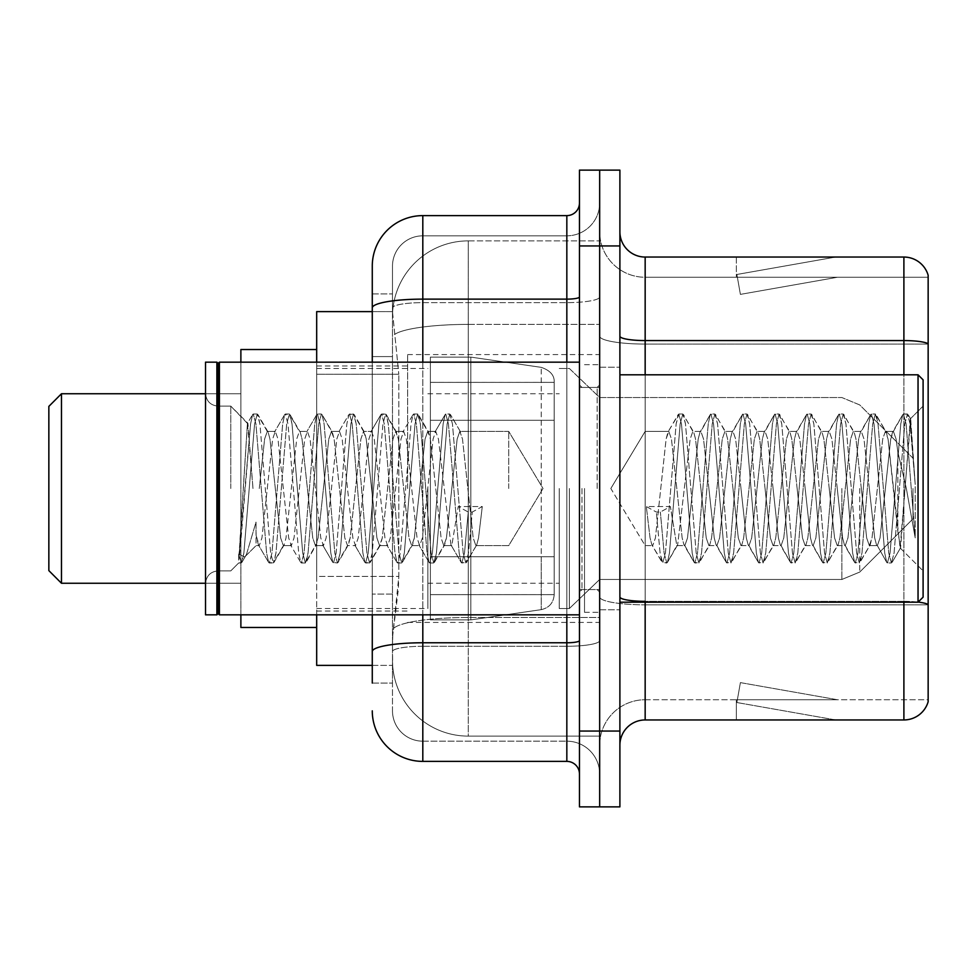 <?xml version="1.0" encoding="UTF-8"?>
<svg xmlns="http://www.w3.org/2000/svg" width="977" height="977" viewBox="0 0 977 977"><rect width="100%" height="100%" fill="white"/><g stroke="black" fill="none" stroke-linecap="round" stroke-linejoin="round"><path stroke-width="0.73" stroke-dasharray="4.88 3.66" d="M599.67 488.5L599.67 354.578L599.67 488.5M407.641 488.5L407.641 354.578L407.641 488.5M372.274 311.626L392.656 311.626L392.595 312.664A75.803 75.803 0 0 1 468.288 240.879L599.67 240.879L468.288 240.879L468.288 324.401L468.288 240.879A75.803 75.803 0 0 0 392.595 312.664L392.656 311.626L316.682 311.626L316.682 576.406L398.811 576.406L398.323 589.571L392.791 635.05L398.811 576.406L398.811 374.264L398.811 576.406L316.682 576.406L316.682 665.374L392.656 665.374L392.485 660.318A75.803 75.803 0 0 0 468.288 736.121L599.67 736.121L599.67 617.501L599.67 736.121L468.288 736.121L468.288 617.501L468.288 736.121A75.803 75.803 0 0 1 392.485 660.318L392.485 644.893L392.656 665.374L372.274 665.374M392.791 635.05L392.485 644.893L392.791 635.05M316.682 488.5L316.682 349.534L316.682 488.5M599.67 240.879L599.67 324.401L599.67 240.879M599.67 617.501L599.67 324.401L599.67 617.501L468.288 617.501A75.803 13.165 180 0 0 393.389 628.626A75.803 13.165 180 0 1 468.288 617.501L599.67 617.501M392.595 312.664L398.811 374.264L392.595 312.664A75.803 75.803 0 0 1 468.288 240.879M316.682 614.838L316.682 362.162M372.274 683.057L392.485 683.057L392.485 293.943L392.485 683.057L372.274 683.057L372.274 594.089L372.274 651.537A50.535 8.781 180 0 1 422.809 642.768L566.831 642.768L566.831 761.388A12.628 12.628 0 0 1 579.459 774.016L579.459 202.984L579.459 774.016M372.274 710.853A50.535 50.535 0 0 0 422.809 761.388L422.809 741.177A30.324 30.324 0 0 1 392.485 710.853L392.485 307.902L392.485 710.853A30.324 30.324 0 0 0 422.809 741.177L566.831 741.177L566.831 660.318L566.831 741.177L422.809 741.177L422.809 646.273L566.831 646.273L566.831 660.318L566.831 646.273A32.852 5.703 0 0 0 599.67 640.57L599.67 296.935L599.67 640.57A32.852 5.703 0 0 1 566.831 646.273L566.831 302.638L566.831 646.273L422.809 646.273L422.809 235.823L566.831 235.823A32.852 32.852 0 0 0 599.67 202.984L599.67 296.935L599.67 202.984A32.852 32.852 0 0 1 566.831 235.823L566.831 302.638L566.831 235.823A32.852 32.852 0 0 0 599.67 202.984M579.459 488.5L579.459 614.838L579.459 488.5M579.459 245.935L579.459 170.132L599.67 170.132L599.67 245.935L599.67 170.132L619.894 170.132L619.894 245.935L599.67 245.935L599.67 731.065L599.67 245.935L579.459 245.935L579.459 731.065L599.67 731.065L599.67 806.868L599.67 731.065L619.894 731.065L619.894 245.935M619.894 731.065L619.894 806.868L579.459 806.868L579.459 731.065M392.485 266.147A30.324 30.324 0 0 1 422.809 235.823A30.324 30.324 0 0 0 392.485 266.147L392.485 307.902L392.485 266.147A30.324 30.324 0 0 1 422.809 235.823L422.809 215.612A50.535 50.535 0 0 0 372.274 266.147A50.535 50.535 0 0 1 422.809 215.612L566.831 215.612A12.628 12.628 0 0 0 579.459 202.984A12.628 12.628 0 0 1 566.831 215.612L566.831 642.768A12.628 2.198 -0 0 0 579.459 640.57M422.809 761.388L566.831 761.388M372.274 356.581L372.274 594.089L372.274 293.943L372.274 356.581L392.485 356.581L372.274 356.581M372.274 293.943L392.485 293.943L372.274 293.943L372.274 651.537M372.274 614.838L372.274 362.162M422.809 235.823L566.831 235.823M599.67 774.016A32.852 32.852 0 0 0 566.831 741.177A32.852 32.852 0 0 1 599.67 774.016A32.852 32.852 0 0 0 566.831 741.177M619.894 488.5L619.894 367.218L619.894 488.5M584.515 488.5L584.515 612.31L584.515 488.5M599.67 618.881L599.67 336.186L599.67 618.881M918.148 602.088A25.268 4.384 180 0 0 903.896 601.331L903.896 719.951A25.268 25.268 0 0 0 928.15 701.755L928.15 618.881L928.15 699.74L645.162 699.74L645.162 602.198M619.894 745.219L619.894 231.781L619.894 745.219A25.268 25.268 0 0 1 645.162 719.951L645.162 618.881L645.162 699.74L928.15 699.74L928.15 277.26L645.162 277.26A45.479 45.479 0 0 1 599.67 231.781L599.67 336.186L599.67 231.781A45.479 45.479 0 0 0 645.162 277.26L645.162 604.836A45.479 7.901 0 0 1 599.67 596.947A45.479 7.901 0 0 0 645.162 604.836L645.162 277.26A45.479 45.479 0 0 1 599.67 231.781M928.15 275.245A25.268 25.268 0 0 0 903.896 257.049L903.896 601.331A25.268 4.384 180 0 1 928.15 604.482L928.15 275.245A25.268 25.268 0 0 0 903.896 257.049L645.162 257.049A25.268 25.268 0 0 1 619.894 231.781M833.931 719.646A20.212 20.212 0 0 0 837.436 719.951L736.365 719.951L837.436 719.951A20.212 20.212 0 0 1 833.931 719.646A20.212 20.212 0 0 0 837.436 719.951A20.212 20.212 0 0 1 833.931 719.646A20.212 20.212 0 0 0 837.436 719.951A20.212 20.212 0 0 1 833.931 719.646A20.212 20.212 0 0 0 837.436 719.951A20.212 20.212 0 0 1 833.931 719.646A20.212 20.212 0 0 0 837.436 719.951A20.212 20.212 0 0 1 833.931 719.646A20.212 20.212 0 0 0 837.436 719.951A20.212 20.212 0 0 1 833.931 719.646A20.212 20.212 0 0 0 837.436 719.951A20.212 20.212 0 0 1 833.931 719.646L736.878 702.524L833.931 719.646M736.365 699.74L736.365 719.951L736.365 699.74L737.379 699.74L736.878 702.524L737.379 699.74L736.365 699.74L736.365 719.951L736.365 699.74L737.379 699.74L736.878 702.524L737.379 699.74L736.365 699.74L736.365 719.951L736.365 699.74L737.379 699.74L736.878 702.524L737.379 699.74L736.365 699.74L736.365 719.951L736.365 699.74L737.379 699.74L736.878 702.524L737.379 699.74L736.365 699.74L736.365 719.951L736.365 699.74L737.379 699.74L736.878 702.524L737.379 699.74L736.365 699.74L736.365 719.951L736.365 699.74L737.379 699.74L736.878 702.524L737.379 699.74L736.365 699.74L736.365 719.951L736.365 699.74L737.379 699.74L736.878 702.524L737.379 699.74L736.365 699.74M903.896 719.951L645.162 719.951M837.436 257.049L736.365 257.049L837.436 257.049A20.212 20.212 0 0 0 833.931 257.354A20.212 20.212 0 0 1 837.436 257.049A20.212 20.212 0 0 0 833.931 257.354A20.212 20.212 0 0 1 837.436 257.049A20.212 20.212 0 0 0 833.931 257.354A20.212 20.212 0 0 1 837.436 257.049A20.212 20.212 0 0 0 833.931 257.354A20.212 20.212 0 0 1 837.436 257.049A20.212 20.212 0 0 0 833.931 257.354A20.212 20.212 0 0 1 837.436 257.049A20.212 20.212 0 0 0 833.931 257.354A20.212 20.212 0 0 1 837.436 257.049A20.212 20.212 0 0 0 833.931 257.354A20.212 20.212 0 0 1 837.436 257.049M837.436 699.74L737.379 699.74L837.436 699.74L737.379 699.74L837.436 699.74L737.379 699.74L837.436 699.74L737.379 699.74L837.436 699.74L737.379 699.74L837.436 699.74L737.379 699.74L837.436 699.74L737.379 699.74L837.436 699.74L740.395 682.618L737.379 699.74L740.395 682.618L737.379 699.74L740.395 682.618L737.379 699.74L740.395 682.618L737.379 699.74L740.395 682.618L737.379 699.74L740.395 682.618L737.379 699.74L740.395 682.618L737.379 699.74L740.395 682.618L837.436 699.74M928.15 344.075L645.162 344.075L928.15 344.075L928.15 277.26L645.162 277.26M737.379 277.26L736.365 277.26L737.379 277.26L736.365 277.26L737.379 277.26L736.365 277.26L737.379 277.26L736.365 277.26L737.379 277.26L736.365 277.26L737.379 277.26L736.365 277.26L737.379 277.26L736.365 277.26L737.379 277.26L736.878 274.476L833.931 257.354L736.878 274.476L737.379 277.26L736.878 274.476L833.931 257.354L736.878 274.476L737.379 277.26L736.878 274.476L833.931 257.354L736.878 274.476L737.379 277.26L736.878 274.476L833.931 257.354L736.878 274.476L737.379 277.26L736.878 274.476L833.931 257.354L736.878 274.476L737.379 277.26L736.878 274.476L833.931 257.354L736.878 274.476L737.379 277.26L736.878 274.476L833.931 257.354L736.878 274.476L737.379 277.26L837.436 277.26L737.379 277.26L837.436 277.26L737.379 277.26L837.436 277.26L737.379 277.26L837.436 277.26L737.379 277.26L837.436 277.26L737.379 277.26L837.436 277.26L737.379 277.26L837.436 277.26L737.379 277.26L740.395 294.382L737.379 277.26M599.67 745.219A45.479 45.479 0 0 1 645.162 699.74A45.479 45.479 0 0 0 599.67 745.219A45.479 45.479 0 0 1 645.162 699.74M736.365 257.049L736.365 277.26L736.365 257.049M837.436 277.26L740.395 294.382L837.436 277.26M508.712 488.5L508.712 431.382L508.712 488.5M645.162 488.5L645.162 431.382L645.162 488.5M923.094 488.5L923.094 597.155L923.094 379.845L923.094 570.886L923.094 379.845L918.038 374.802L918.038 602.198L918.038 374.802L918.038 602.198L923.094 597.155L923.094 488.5M218.14 613.568L216.882 614.838L216.882 362.162L216.882 614.838L216.882 362.162L218.14 363.432L218.14 613.568L218.14 488.5L218.14 613.568L219.41 614.838L219.41 362.162L219.41 488.5L219.41 362.162L579.459 362.162M216.882 614.838L205.512 614.838L205.512 362.162L205.512 583.525L205.512 362.162L216.882 362.162M230.78 488.5L230.78 406.114L230.78 488.5M676.805 488.5L671.455 439.039L668.781 431.382L666.106 439.039L655.408 537.961L652.734 545.618L651.891 544.897L650.059 537.961L646.31 506.55L656.349 512.046L660.354 512.046L670.381 506.55L646.31 506.55L656.349 512.046L660.354 512.046L670.381 506.55L646.31 506.55L650.059 537.961L651.891 544.897L662.113 562.422L660.086 553.006L656.349 512.046L660.086 553.006L662.76 562.984L651.891 544.897L652.734 545.618L655.408 537.961L666.106 439.039L667.938 432.103L678.16 414.578L676.133 423.994L665.435 553.006L662.76 562.984L666.778 562.984L664.104 553.006L660.354 512.046L664.104 553.006L666.778 562.984L667.425 562.422L662.76 562.984L665.435 553.006L676.133 423.994L678.807 414.016L667.938 432.103L668.781 431.382L671.455 439.039L682.154 537.961L683.985 544.897L682.154 537.961L676.805 488.5M708.899 488.5L703.55 439.039L700.875 431.382L700.02 432.103L698.201 439.039L687.503 537.961L684.828 545.618L683.985 544.897L694.195 562.422L692.18 553.006L681.482 423.994L678.807 414.016L682.825 414.016L680.151 423.994L669.453 553.006L667.425 562.422L677.647 544.897L676.805 545.618L670.381 506.55L676.805 545.618L684.828 545.618L694.195 562.422L692.18 553.006L681.482 423.994L678.807 414.016L682.825 414.016L680.151 423.994L669.453 553.006L667.425 562.422L676.805 545.618L684.828 545.618L687.503 537.961L698.201 439.039L700.02 432.103L710.242 414.578L708.227 423.994L697.529 553.006L694.855 562.984L694.195 562.422L698.86 562.984L696.186 553.006L685.5 423.994L682.825 414.016L693.694 432.103L692.852 431.382L690.177 439.039L677.647 544.897L690.177 439.039L692.852 431.382L700.875 431.382L710.242 414.578L708.227 423.994L697.529 553.006L694.855 562.984L698.86 562.984L696.186 553.006L685.5 423.994L683.473 414.578L692.852 431.382L700.875 431.382L703.55 439.039L714.236 537.961L716.068 544.897L714.236 537.961L708.899 488.5M700.875 488.5L695.526 439.039L693.694 432.103L695.526 439.039L706.224 537.961L708.899 545.618L706.224 537.961L700.875 488.5M740.981 488.5L735.632 439.039L732.958 431.382L732.115 432.103L730.283 439.039L719.585 537.961L716.91 545.618L716.068 544.897L726.29 562.422L724.275 553.006L713.576 423.994L710.902 414.016L710.242 414.578L714.908 414.016L712.233 423.994L701.535 553.006L698.86 562.984L709.742 544.897L708.899 545.618L716.91 545.618L726.29 562.422L724.275 553.006L713.576 423.994L710.902 414.016L714.908 414.016L712.233 423.994L701.535 553.006L699.52 562.422L708.899 545.618L716.91 545.618L719.585 537.961L730.283 439.039L732.115 432.103L742.337 414.578L740.31 423.994L729.624 553.006L726.949 562.984L726.29 562.422L730.955 562.984L728.28 553.006L717.582 423.994L714.908 414.016L725.789 432.103L724.934 431.382L722.259 439.039L711.574 537.961L709.742 544.897L711.574 537.961L722.259 439.039L724.934 431.382L732.958 431.382L742.337 414.578L740.31 423.994L729.624 553.006L726.949 562.984L730.955 562.984L728.28 553.006L717.582 423.994L715.567 414.578L724.934 431.382L732.958 431.382L735.632 439.039L746.33 537.961L748.162 544.897L746.33 537.961L740.981 488.5M732.958 488.5L727.609 439.039L725.789 432.103L727.609 439.039L738.307 537.961L740.981 545.618L738.307 537.961L732.958 488.5M773.076 488.5L767.727 439.039L765.052 431.382L764.209 432.103L762.378 439.039L751.679 537.961L749.005 545.618L748.162 544.897L758.384 562.422L756.357 553.006L745.659 423.994L742.984 414.016L742.337 414.578L747.002 414.016L744.327 423.994L733.629 553.006L730.955 562.984L741.824 544.897L740.981 545.618L749.005 545.618L758.384 562.422L756.357 553.006L745.659 423.994L742.984 414.016L747.002 414.016L744.327 423.994L733.629 553.006L731.614 562.422L740.981 545.618L749.005 545.618L751.679 537.961L762.378 439.039L764.209 432.103L774.419 414.578L772.404 423.994L761.706 553.006L759.031 562.984L758.384 562.422L763.049 562.984L760.375 553.006L749.677 423.994L747.002 414.016L757.871 432.103L757.028 431.382L754.354 439.039L743.656 537.961L741.824 544.897L743.656 537.961L754.354 439.039L757.028 431.382L765.052 431.382L774.419 414.578L772.404 423.994L761.706 553.006L759.031 562.984L763.049 562.984L760.375 553.006L749.677 423.994L747.649 414.578L757.028 431.382L765.052 431.382L767.727 439.039L778.425 537.961L780.244 544.897L778.425 537.961L773.076 488.5M765.052 488.5L759.703 439.039L757.871 432.103L759.703 439.039L770.401 537.961L773.076 545.618L770.401 537.961L765.052 488.5M805.158 488.5L799.809 439.039L797.134 431.382L796.292 432.103L794.46 439.039L783.774 537.961L781.099 545.618L780.244 544.897L790.466 562.422L788.451 553.006L777.753 423.994L775.079 414.016L774.419 414.578L779.084 414.016L776.41 423.994L765.724 553.006L763.049 562.984L773.918 544.897L773.076 545.618L781.099 545.618L790.466 562.422L788.451 553.006L777.753 423.994L775.079 414.016L779.084 414.016L776.41 423.994L765.724 553.006L763.696 562.422L773.076 545.618L781.099 545.618L783.774 537.961L794.46 439.039L796.292 432.103L806.513 414.578L804.498 423.994L793.8 553.006L791.126 562.984L790.466 562.422L795.131 562.984L792.457 553.006L781.759 423.994L779.084 414.016L789.966 432.103L789.123 431.382L786.448 439.039L775.75 537.961L773.918 544.897L775.75 537.961L786.448 439.039L789.123 431.382L797.134 431.382L806.513 414.578L804.498 423.994L793.8 553.006L791.126 562.984L795.131 562.984L792.457 553.006L781.759 423.994L779.744 414.578L789.123 431.382L797.134 431.382L799.809 439.039L810.507 537.961L812.339 544.897L810.507 537.961L805.158 488.5M797.134 488.5L791.785 439.039L789.966 432.103L791.785 439.039L802.483 537.961L805.158 545.618L802.483 537.961L797.134 488.5M837.252 488.5L831.903 439.039L829.229 431.382L828.386 432.103L826.554 439.039L815.856 537.961L813.182 545.618L812.339 544.897L822.561 562.422L820.533 553.006L809.848 423.994L807.173 414.016L806.513 414.578L811.179 414.016L808.504 423.994L797.806 553.006L795.131 562.984L806.013 544.897L805.158 545.618L813.182 545.618L822.561 562.422L820.533 553.006L809.848 423.994L807.173 414.016L811.179 414.016L808.504 423.994L797.806 553.006L795.791 562.422L805.158 545.618L813.182 545.618L815.856 537.961L826.554 439.039L828.386 432.103L838.596 414.578L836.581 423.994L825.883 553.006L823.208 562.984L822.561 562.422L827.226 562.984L824.551 553.006L813.853 423.994L811.179 414.016L822.048 432.103L821.205 431.382L818.531 439.039L807.832 537.961L806.013 544.897L807.832 537.961L818.531 439.039L821.205 431.382L829.229 431.382L838.596 414.578L836.581 423.994L825.883 553.006L823.208 562.984L827.226 562.984L824.551 553.006L813.853 423.994L811.838 414.578L821.205 431.382L829.229 431.382L831.903 439.039L842.601 537.961L844.433 544.897L842.601 537.961L837.252 488.5M829.229 488.5L823.88 439.039L822.048 432.103L823.88 439.039L834.578 537.961L837.252 545.618L834.578 537.961L829.229 488.5M869.335 488.5L863.998 439.039L861.323 431.382L860.468 432.103L858.649 439.039L847.951 537.961L845.276 545.618L844.433 544.897L854.643 562.422L852.628 553.006L841.93 423.994L839.255 414.016L838.596 414.578L843.273 414.016L840.599 423.994L829.9 553.006L827.226 562.984L838.095 544.897L837.252 545.618L845.276 545.618L854.643 562.422L852.628 553.006L841.93 423.994L839.255 414.016L843.273 414.016L840.599 423.994L829.9 553.006L827.873 562.422L837.252 545.618L845.276 545.618L847.951 537.961L858.649 439.039L860.468 432.103L870.69 414.578L868.675 423.994L857.977 553.006L855.302 562.984L854.643 562.422L859.308 562.984L856.634 553.006L845.948 423.994L843.273 414.016L854.142 432.103L853.3 431.382L850.625 439.039L839.927 537.961L838.095 544.897L839.927 537.961L850.625 439.039L853.3 431.382L861.323 431.382L870.69 414.578L868.675 423.994L857.977 553.006L855.302 562.984L859.308 562.984L856.634 553.006L845.948 423.994L843.92 414.578L853.3 431.382L861.323 431.382L863.998 439.039L874.684 537.961L876.516 544.897L874.684 537.961L869.335 488.5M861.323 488.5L855.974 439.039L854.142 432.103L855.974 439.039L866.672 537.961L869.335 545.618L866.672 537.961L861.323 488.5M897.863 452.046L897.826 531.659L888.056 439.039L885.382 431.382L882.707 439.039L872.009 537.961L869.335 545.618L877.358 545.618L886.737 562.422L884.722 553.006L874.024 423.994L871.35 414.016L870.69 414.578L875.355 414.016L872.681 423.994L861.983 553.006L859.308 562.984L870.189 544.897L869.335 545.618L877.358 545.618L886.737 562.422L884.722 553.006L874.024 423.994L871.35 414.016L875.355 414.016L872.681 423.994L861.983 553.006L859.968 562.422L870.189 544.897L872.009 537.961L882.707 439.039L885.382 431.382L893.405 431.382L890.731 439.039L880.033 537.961L877.358 545.618L880.033 537.961L890.731 439.039L892.563 432.103L902.785 414.578L900.757 423.994L890.059 553.006L887.397 562.984L886.737 562.422L891.403 562.984L888.728 553.006L878.03 423.994L875.355 414.016L886.237 432.103L885.382 431.382L893.405 431.382L902.785 414.578L900.757 423.994L890.059 553.006L887.397 562.984L891.403 562.984L888.728 553.006L878.03 423.994L876.015 414.578L886.237 432.103L888.056 439.039L900.11 547.889L910.723 419.084L915.193 484.213L915.193 537.863L906.351 488.5L897.863 452.046L897.826 531.659L900.623 547.706L910.283 418.925L915.193 484.213L910.124 423.994L907.45 414.016L904.775 423.994L894.077 553.006L891.403 562.984L894.077 553.006L904.775 423.994L907.45 414.016L910.124 423.994L915.193 484.213L915.193 537.863L906.106 423.994L903.432 414.016L902.785 414.578L907.45 414.016L903.432 414.016L906.106 423.994L915.193 537.863L906.351 488.5L897.863 452.046L896.08 439.039L893.405 431.382L896.08 439.039L897.863 452.046M267.283 488.5L272.632 439.039L275.306 431.382L277.981 439.039L288.679 537.961L291.354 545.618L294.028 537.961L304.726 439.039L307.401 431.382L310.075 439.039L320.774 537.961L323.436 545.618L326.11 537.961L336.809 439.039L339.483 431.382L342.158 439.039L352.856 537.961L355.53 545.618L358.205 537.961L368.903 439.039L371.578 431.382L374.252 439.039L384.95 537.961L387.625 545.618L390.299 537.961L400.985 439.039L403.66 431.382L406.334 439.039L417.032 537.961L419.707 545.618L422.382 537.961L433.08 439.039L435.754 431.382L438.429 439.039L450.959 544.897L451.801 545.618L458.225 506.55L482.284 506.55L472.257 512.046L468.252 512.046L458.225 506.55L482.284 506.55L472.257 512.046L468.252 512.046L458.225 506.55L451.801 545.618L450.959 544.897L438.429 439.039L435.754 431.382L433.08 439.039L422.382 537.961L419.707 545.618L417.032 537.961L406.334 439.039L403.66 431.382L400.985 439.039L390.299 537.961L387.625 545.618L384.95 537.961L374.252 439.039L371.578 431.382L368.903 439.039L358.205 537.961L355.53 545.618L352.856 537.961L342.158 439.039L339.483 431.382L336.809 439.039L326.11 537.961L323.436 545.618L320.774 537.961L310.075 439.039L307.401 431.382L304.726 439.039L294.028 537.961L291.354 545.618L288.679 537.961L277.981 439.039L275.306 431.382L272.632 439.039L261.934 537.961L259.259 545.618L261.934 537.961L267.283 488.5M259.259 488.5L264.608 439.039L267.283 431.382L268.125 432.103L269.957 439.039L280.655 537.961L283.33 545.618L284.173 544.897L286.005 537.961L296.703 439.039L299.377 431.382L300.22 432.103L302.052 439.039L312.75 537.961L315.424 545.618L318.099 537.961L328.785 439.039L331.459 431.382L334.134 439.039L344.832 537.961L347.507 545.618L350.181 537.961L360.879 439.039L363.554 431.382L366.228 439.039L376.927 537.961L379.601 545.618L382.276 537.961L392.974 439.039L395.648 431.382L398.323 439.039L409.009 537.961L411.683 545.618L414.358 537.961L425.056 439.039L427.731 431.382L430.405 439.039L441.103 537.961L443.778 545.618L446.452 537.961L457.151 439.039L459.825 431.382L462.5 439.039L473.198 537.961L475.872 545.618L476.715 544.897L478.535 537.961L482.284 506.55L478.535 537.961L476.715 544.897L466.493 562.422L468.508 553.006L472.257 512.046L468.508 553.006L465.834 562.984L476.715 544.897L475.872 545.618L508.712 545.618L543.029 488.5L508.712 431.382L459.825 431.382L462.5 439.039L473.198 537.961L475.872 545.618L508.712 545.618L543.029 488.5L508.712 431.382L459.825 431.382L457.151 439.039L446.452 537.961L444.62 544.897L434.399 562.422L436.426 553.006L447.124 423.994L449.799 414.016L452.473 423.994L463.159 553.006L465.834 562.984L461.828 562.984L464.502 553.006L468.252 512.046L464.502 553.006L461.828 562.984L461.168 562.422L465.834 562.984L463.159 553.006L452.473 423.994L449.799 414.016L445.781 414.016L448.455 423.994L459.153 553.006L461.168 562.422L450.959 544.897L461.168 562.422L459.153 553.006L448.455 423.994L445.781 414.016L445.133 414.578L449.799 414.016L447.124 423.994L436.426 553.006L433.751 562.984L443.778 545.618L451.801 545.618L443.778 545.618L441.103 537.961L430.405 439.039L428.573 432.103L418.364 414.578L420.379 423.994L431.077 553.006L433.751 562.984L429.733 562.984L432.408 553.006L443.106 423.994L445.133 414.578L434.912 432.103L445.133 414.578L443.106 423.994L432.408 553.006L429.733 562.984L429.086 562.422L433.751 562.984L431.077 553.006L420.379 423.994L417.704 414.016L427.731 431.382L435.754 431.382L427.731 431.382L425.056 439.039L414.358 537.961L412.538 544.897L402.316 562.422L404.331 553.006L415.03 423.994L417.704 414.016L413.698 414.016L416.373 423.994L427.059 553.006L429.086 562.422L418.864 544.897L429.086 562.422L427.059 553.006L416.373 423.994L413.698 414.016L413.039 414.578L417.704 414.016L415.03 423.994L404.331 553.006L401.657 562.984L411.683 545.618L419.707 545.618L411.683 545.618L409.009 537.961L398.323 439.039L396.491 432.103L386.269 414.578L388.284 423.994L398.982 553.006L401.657 562.984L397.651 562.984L400.326 553.006L411.024 423.994L413.039 414.578L402.817 432.103L413.039 414.578L411.024 423.994L400.326 553.006L397.651 562.984L396.992 562.422L401.657 562.984L398.982 553.006L388.284 423.994L385.61 414.016L395.648 431.382L403.66 431.382L395.648 431.382L392.974 439.039L382.276 537.961L380.444 544.897L370.222 562.422L372.249 553.006L382.935 423.994L385.61 414.016L381.604 414.016L384.279 423.994L394.977 553.006L396.992 562.422L386.77 544.897L396.992 562.422L394.977 553.006L384.279 423.994L381.604 414.016L380.945 414.578L385.61 414.016L382.935 423.994L372.249 553.006L369.575 562.984L379.601 545.618L387.625 545.618L379.601 545.618L376.927 537.961L366.228 439.039L364.397 432.103L354.175 414.578L356.202 423.994L366.9 553.006L369.575 562.984L365.557 562.984L368.231 553.006L378.929 423.994L380.945 414.578L370.735 432.103L380.945 414.578L378.929 423.994L368.231 553.006L365.557 562.984L364.909 562.422L369.575 562.984L366.9 553.006L356.202 423.994L353.527 414.016L363.554 431.382L371.578 431.382L363.554 431.382L360.879 439.039L350.181 537.961L348.349 544.897L338.14 562.422L340.155 553.006L350.853 423.994L353.527 414.016L349.51 414.016L352.184 423.994L362.882 553.006L364.909 562.422L354.688 544.897L364.909 562.422L362.882 553.006L352.184 423.994L349.51 414.016L348.862 414.578L353.527 414.016L350.853 423.994L340.155 553.006L337.48 562.984L347.507 545.618L355.53 545.618L347.507 545.618L344.832 537.961L334.134 439.039L332.314 432.103L322.092 414.578L324.108 423.994L334.806 553.006L337.48 562.984L333.475 562.984L336.149 553.006L346.835 423.994L348.862 414.578L338.64 432.103L348.862 414.578L346.835 423.994L336.149 553.006L333.475 562.984L332.815 562.422L337.48 562.984L334.806 553.006L324.108 423.994L322.092 414.578L331.459 431.382L339.483 431.382L331.459 431.382L328.785 439.039L318.099 537.961L316.267 544.897L306.045 562.422L308.06 553.006L318.758 423.994L321.433 414.016L317.427 414.016L320.102 423.994L330.8 553.006L332.815 562.422L322.593 544.897L332.815 562.422L330.8 553.006L320.102 423.994L317.427 414.016L316.768 414.578L321.433 414.016L318.758 423.994L308.06 553.006L305.386 562.984L315.424 545.618L323.436 545.618L315.424 545.618L312.75 537.961L302.052 439.039L300.22 432.103L289.998 414.578L292.025 423.994L302.711 553.006L305.386 562.984L301.38 562.984L304.055 553.006L314.753 423.994L316.768 414.578L306.546 432.103L316.768 414.578L314.753 423.994L304.055 553.006L301.38 562.984L300.721 562.422L305.386 562.984L302.711 553.006L292.025 423.994L289.351 414.016L299.377 431.382L307.401 431.382L299.377 431.382L296.703 439.039L286.005 537.961L284.173 544.897L273.963 562.422L275.978 553.006L286.676 423.994L289.351 414.016L285.333 414.016L288.007 423.994L298.706 553.006L300.721 562.422L290.511 544.897L300.721 562.422L298.706 553.006L288.007 423.994L285.333 414.016L284.686 414.578L289.351 414.016L286.676 423.994L275.978 553.006L273.304 562.984L283.33 545.618L291.354 545.618L283.33 545.618L280.655 537.961L269.957 439.039L268.125 432.103L257.916 414.578L259.931 423.994L270.629 553.006L273.304 562.984L269.286 562.984L271.96 553.006L282.658 423.994L284.686 414.578L274.464 432.103L284.686 414.578L282.658 423.994L271.96 553.006L269.286 562.984L268.638 562.422L273.304 562.984L270.629 553.006L259.931 423.994L257.256 414.016L267.283 431.382L275.306 431.382L267.283 431.382L264.608 439.039L259.259 488.5M252.994 488.5L247.437 423.42L238.669 562.984L230.78 570.886L218.14 570.886C210.543 571.569 206.33 575.771 205.512 583.525C206.33 575.771 210.543 571.569 218.14 570.886L230.78 570.886L238.669 562.984L241.869 562.422L243.884 553.006L254.582 423.994L257.256 414.016L253.251 414.016L255.925 423.994L266.611 553.006L268.638 562.422L258.416 544.897L259.259 545.618L256.121 535.445L256.047 545.618L244.677 556.975L246.412 554.631L256.023 522.109L256.047 545.618L259.259 545.618L256.047 545.618L244.677 556.975L246.412 554.631L256.023 522.109L256.121 535.445L258.416 544.897L268.638 562.422L266.611 553.006L255.925 423.994L253.251 414.016L252.591 414.578L257.256 414.016L254.582 423.994L243.884 553.006L241.209 562.984L238.669 554.044L244.677 556.975L238.669 554.044L241.209 562.984L238.669 562.984L238.669 554.044L238.669 560.114L239.878 553.006L250.576 423.994L252.591 414.578L250.576 423.994L238.669 560.114L247.437 423.42L252.591 414.578L247.437 423.42L230.78 406.114L218.14 406.114C210.543 405.431 206.33 401.229 205.512 393.475C206.33 401.229 210.543 405.431 218.14 406.114L230.78 406.114L247.914 423.249L252.994 488.5M48.85 570.617L61.478 583.257L48.85 570.617L61.478 583.257L48.85 570.617L48.85 406.383L48.85 570.617L48.85 406.383L48.85 570.617L48.85 406.383L48.85 570.617L48.85 406.383L48.85 488.5L48.85 406.383L61.478 393.743L61.478 583.257L61.478 393.743L61.478 583.257L61.478 393.743L61.478 583.257L61.478 393.743L61.478 583.257L61.478 393.743L240.879 393.743L240.879 627.466L240.879 349.534L240.879 614.838M912.994 488.5L912.994 518.824L912.994 488.5M569.359 488.5L569.359 608.524L569.359 488.5M559.247 488.5L559.247 608.524L559.247 488.5M427.853 488.5L427.853 608.524L427.853 488.5M470.816 556.719L470.816 619.894L470.816 556.719L541.221 556.719L470.816 556.719L470.816 619.894L470.816 357.106L470.816 420.281L430.381 420.281L554.191 420.281L430.381 420.281L430.381 357.106L430.381 619.894L430.381 556.719L554.191 556.719L554.191 382.373L554.191 420.281L430.381 420.281L430.381 357.106L430.381 619.894L430.381 556.719L554.191 556.719L554.191 382.373L554.191 420.281L430.381 420.281L430.381 382.373L430.381 594.627L430.381 556.719L554.191 556.719L554.191 382.373L554.191 420.281L430.381 420.281L430.381 357.106L430.381 619.894L430.381 556.719L554.191 556.719L554.191 382.373L554.191 420.281L430.381 420.281L430.381 382.373L430.381 594.627L430.381 556.719L470.816 556.719L470.816 357.106L470.816 420.281L430.381 420.281L430.381 357.106L430.381 619.894L430.381 556.719L554.191 556.719L554.191 382.373L554.191 420.281L430.381 420.281L430.381 382.373L430.381 594.627L430.381 556.719L554.191 556.719L554.191 594.651L430.381 594.627L430.381 556.719L554.191 556.719L554.191 594.651L430.381 594.627L430.381 556.719L470.816 556.719L470.816 357.106L470.816 420.281L430.381 420.281L430.381 357.106L430.381 619.894L430.381 556.719L554.191 556.719L554.191 594.651L430.381 594.627L430.381 382.373L430.381 594.627L554.191 594.627L430.381 594.627M541.221 420.281L541.221 609.648C549.208 607.804 553.544 602.809 554.191 594.651L554.191 382.349L554.191 420.281L470.816 420.281L470.816 357.106L470.816 420.281L541.221 420.281L470.816 420.281M430.381 357.106L470.816 357.106L541.221 367.352C550.271 370.442 554.594 375.437 554.191 382.349L554.191 420.281L554.191 382.349C554.594 375.437 550.271 370.442 541.221 367.352L470.816 357.106L430.381 357.106L470.816 357.106L430.381 357.106L470.816 357.106L541.221 367.352C550.271 370.442 554.594 375.437 554.191 382.349L554.191 594.651C553.544 602.809 549.208 607.804 541.221 609.648L470.816 619.894L470.816 357.106L541.221 367.352C550.271 370.442 554.594 375.437 554.191 382.349L554.191 594.651C553.544 602.809 549.208 607.804 541.221 609.648L470.816 619.894L430.381 619.894L470.816 619.894L470.816 357.106L541.221 367.352C550.271 370.442 554.594 375.437 554.191 382.349L554.191 594.651C553.544 602.809 549.208 607.804 541.221 609.648L470.816 619.894L430.381 619.894L470.816 619.894L541.221 609.648L541.221 367.352L541.221 609.648L541.221 556.719L554.191 556.719L554.191 594.651L554.191 382.349L430.381 382.373L430.381 420.281L430.381 382.373L554.191 382.373L430.381 382.373M61.478 583.257L240.879 583.257L61.478 583.257L240.879 583.257L61.478 583.257L61.478 393.743L240.879 393.743L240.879 488.5L240.879 349.534L316.682 349.534L240.879 349.534M240.879 627.466L316.682 627.466L240.879 627.466L316.682 627.466L240.879 627.466L240.879 362.162M541.221 556.719L554.191 556.719L554.191 594.651C553.544 602.809 549.208 607.804 541.221 609.648L470.816 619.894L430.381 619.894M468.288 324.401L599.67 324.401L468.288 324.401L468.288 617.501L468.288 324.401A75.803 13.165 180 0 0 394.464 334.574A75.803 13.165 180 0 1 468.288 324.401M392.485 660.318A75.803 75.803 0 0 0 468.288 736.121M398.811 374.264L316.682 374.264L398.811 374.264M372.274 307.902A50.535 8.781 180 0 1 422.809 299.133L566.831 299.133A12.628 2.198 -0 0 0 579.459 296.935M422.809 362.162L422.809 614.838M566.831 614.838L566.831 362.162M422.809 302.638L566.831 302.638A32.852 5.703 0 0 0 599.67 296.935A32.852 5.703 0 0 1 566.831 302.638L422.809 302.638A30.324 5.264 180 0 0 392.485 307.902A30.324 5.264 180 0 1 422.809 302.638M422.809 646.273A30.324 5.264 180 0 0 392.485 651.537A30.324 5.264 180 0 1 422.809 646.273M422.809 741.177A30.324 30.324 0 0 1 392.485 710.853M392.485 594.089L372.274 594.089L392.485 594.089M903.896 602.198L903.896 601.331L645.162 601.331L645.162 257.049M619.894 336.186A25.268 4.384 0 0 0 645.162 340.57L903.896 340.57A25.268 4.384 180 0 1 928.15 343.733M645.162 374.802L645.162 601.331L903.896 601.331L903.896 374.802M619.894 596.947A25.268 4.384 0 0 0 645.162 601.331M928.15 604.836L645.162 604.836L928.15 604.836M599.67 336.186A45.479 7.901 0 0 0 645.162 344.075A45.479 7.901 0 0 1 599.67 336.186M597.155 488.5L597.155 387.429L597.155 488.5M581.987 488.5L581.987 589.571L581.987 488.5M859.748 488.5L859.748 572.058L859.748 488.5M841.881 488.5L841.881 579.459L841.881 488.5M407.641 354.578L599.67 354.578M316.682 365.96L407.641 365.96M316.682 611.04L407.641 611.04M407.641 622.422L599.67 622.422M579.459 387.429L599.67 387.429L579.459 387.429M579.459 589.571L599.67 589.571L579.459 589.571M599.67 367.218L619.894 367.218L599.67 367.218M584.515 612.31L599.67 612.31L584.515 612.31M584.515 364.69L599.67 364.69L584.515 364.69M599.67 609.782L619.894 609.782L599.67 609.782M610.833 488.5L645.162 431.382L668.781 431.382L645.162 431.382L610.833 488.5L645.162 545.618L652.734 545.618L645.162 545.618L610.833 488.5M619.894 602.198L918.038 602.198M597.155 387.429L599.67 384.901L597.155 387.429L581.987 387.429L579.459 384.901L581.987 387.429L597.155 387.429M581.987 589.571L597.155 589.571L599.67 592.099L597.155 589.571L581.987 589.571L579.459 592.099L581.987 589.571M219.41 614.838L579.459 614.838M910.283 418.925L923.094 406.114L910.283 418.925M900.11 547.902L923.094 570.886L900.11 547.902M218.14 363.432L219.41 362.162M619.894 374.802L918.038 374.802M900.635 547.706L892.062 562.422L900.635 547.706M910.723 419.084L908.097 414.578L910.723 419.084M246.412 554.631L241.869 562.422L246.412 554.631M460.668 432.103L450.446 414.578L460.668 432.103M912.994 518.824L859.748 572.058L841.881 579.459L859.748 572.058L912.994 518.824L859.748 572.058L841.881 579.459L859.748 572.058L912.994 518.824L859.748 572.058L841.881 579.459L599.67 579.459L569.359 608.524L559.247 608.524L569.359 608.524L599.67 579.459L841.881 579.459L599.67 579.459L569.359 608.524L559.247 608.524L569.359 608.524L599.67 579.459L841.881 579.459L599.67 579.459L569.359 608.524L559.247 608.524M427.853 583.257L559.247 583.257M316.682 608.524L427.853 608.524M316.682 368.476L427.853 368.476M427.853 393.743L559.247 393.743M559.247 368.476L569.359 368.476L599.67 397.541L841.881 397.541L599.67 397.541L569.359 368.476L559.247 368.476L569.359 368.476L599.67 397.541L841.881 397.541L599.67 397.541L569.359 368.476L559.247 368.476L569.359 368.476L599.67 397.541L841.881 397.541L859.748 404.942L912.994 458.176L859.748 404.942L841.881 397.541L859.748 404.942L912.994 458.176L859.748 404.942L841.881 397.541L859.748 404.942L912.994 458.176M48.85 406.383L61.478 393.743L240.879 393.743L61.478 393.743L48.85 406.383L61.478 393.743M205.512 583.257L240.879 583.257M205.512 393.743L240.879 393.743"/><path stroke-width="1.47" d="M372.274 311.626L316.682 311.626L316.682 362.162M372.274 665.374L316.682 665.374L316.682 614.838M372.274 683.057L372.274 614.838M579.459 731.065L579.459 806.868L599.67 806.868L599.67 731.065L599.67 806.868L619.894 806.868L619.894 731.065L599.67 731.065L599.67 245.935L599.67 731.065L579.459 731.065L579.459 245.935L599.67 245.935L599.67 170.132L599.67 245.935L619.894 245.935L619.894 731.065M619.894 245.935L619.894 170.132L579.459 170.132L579.459 245.935M422.809 614.838L422.809 761.388L566.831 761.388L566.831 614.838M372.274 362.162L372.274 266.147A50.535 50.535 0 0 1 422.809 215.612L566.831 215.612A12.628 12.628 0 0 0 579.459 202.984M372.274 266.147L372.274 293.943M579.459 774.016A12.628 12.628 0 0 0 566.831 761.388M422.809 761.388A50.535 50.535 0 0 1 372.274 710.853M619.894 745.219A25.268 25.268 0 0 1 645.162 719.951L903.896 719.951L903.896 602.198M928.15 275.245A25.268 25.268 0 0 0 903.896 257.049A25.268 25.268 0 0 1 928.15 275.245L928.15 701.755A25.268 25.268 0 0 1 903.896 719.951M928.15 343.733A25.268 4.384 180 0 0 903.896 340.57L903.896 257.049L645.162 257.049A25.268 25.268 0 0 1 619.894 231.781A25.268 25.268 0 0 0 645.162 257.049L645.162 374.802M928.15 344.075L928.15 604.482A25.268 4.384 180 0 0 918.148 602.088M61.478 583.257L61.478 393.743L48.85 406.383L48.85 570.617L61.478 583.257L205.512 583.257M240.879 614.838L240.879 627.466L316.682 627.466M316.682 349.534L240.879 349.534L240.879 362.162M918.038 374.802L923.094 379.845L923.094 597.155L918.038 602.198L918.038 374.802L619.894 374.802M219.41 614.838L218.14 613.568L218.14 363.432L219.41 362.162L219.41 614.838L579.459 614.838M216.882 614.838L205.512 614.838L205.512 362.162L216.882 362.162L216.882 614.838L218.14 613.568M579.459 640.57A12.628 2.198 0 0 1 566.831 642.768L422.809 642.768A50.535 8.781 180 0 0 372.274 651.537M422.809 215.612L422.809 299.133L566.831 299.133L566.831 215.612M372.274 307.902A50.535 8.781 180 0 1 422.809 299.133L422.809 362.162M566.831 362.162L566.831 299.133A12.628 2.198 0 0 0 579.459 296.935M645.162 602.198L645.162 719.951M903.896 374.802L903.896 340.57L645.162 340.57A25.268 4.384 0 0 1 619.894 336.186M645.162 601.331A25.268 4.384 0 0 1 619.894 596.947M61.478 393.743L205.512 393.743M619.894 602.198L918.038 602.198M218.14 363.432L216.882 362.162M219.41 362.162L579.459 362.162"/></g></svg>

